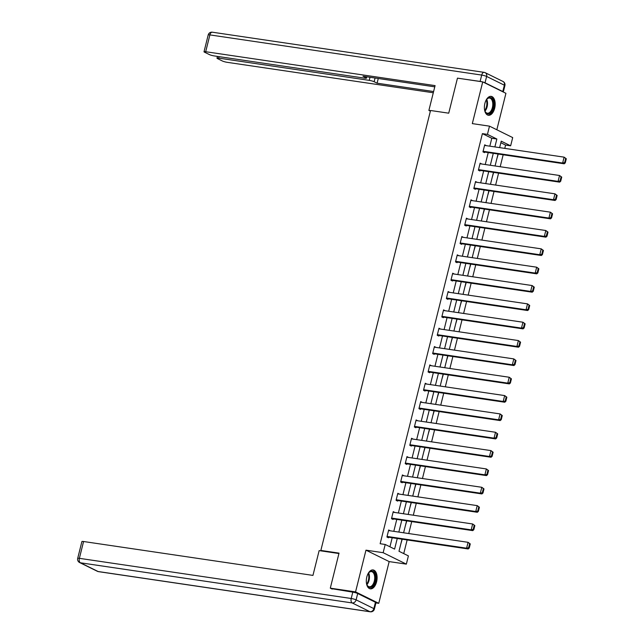 <?xml version="1.0" encoding="UTF-8"?>
<svg xmlns="http://www.w3.org/2000/svg" width="644" height="644" viewBox="0 0 644 644"><rect width="100%" height="100%" fill="white"/><g stroke="black" fill="none" stroke-linecap="round" stroke-linejoin="round"><path stroke-width="0.97" d="M376.595 581.798A9.555 5.273 98.4 0 0 373.101 569.94A9.555 5.273 98.4 0 0 366.814 576.976A9.555 5.273 98.4 0 0 370.308 588.841A9.555 5.273 98.4 0 0 376.595 581.798M494.673 108.232A9.555 5.273 98.4 0 0 491.179 96.367A9.555 5.273 98.4 0 0 484.892 103.41A9.555 5.273 98.4 0 0 488.385 115.268A9.555 5.273 98.4 0 0 494.673 108.232M402.009 539.189L398.99 551.264L408.401 555.901L406.348 564.128L383.148 552.697L385.201 544.47L394.603 549.099L397.251 538.481M375.927 602.913L378.761 603.331L389.169 561.592L406.348 564.128M496.83 129.766L505.926 93.316L482.726 81.877L472.318 123.616L489.496 126.152L512.696 137.591L510.644 145.818L501.241 141.181L499.631 147.629M504.767 148.386L505.588 145.069L510.644 145.818M403.732 553.599L407.137 539.946M408.731 533.546L411.709 521.6M413.303 515.2L416.282 503.262M417.884 496.862L420.854 484.924M422.456 478.524L425.426 466.578M427.028 460.178L429.999 448.24M431.601 441.84L434.579 429.902M436.173 423.494L439.152 411.556M440.746 405.157L443.724 393.218M445.318 386.819L448.296 374.872M449.89 368.473L452.869 356.534M454.463 350.135L457.441 338.197M459.035 331.797L462.014 319.851M463.608 313.451L466.586 301.513M468.18 295.113L471.158 283.175M472.752 276.775L475.731 264.829M477.325 258.429L480.303 246.491M481.897 240.091L484.876 228.145M486.47 221.745L489.448 209.807M491.05 203.407L494.02 191.469M495.622 185.07L498.593 173.123M500.195 166.724L503.165 154.785M332.207 589.099L330.3 588.165L355.56 591.892L378.761 603.331M330.3 588.165L339.034 553.124L320.849 550.443L430.538 110.494L448.731 113.183L457.465 78.141L482.726 81.877M320.849 550.443L322.048 551.031M505.588 145.069L500.855 142.735M496.862 158.722L498.247 154.061M492.29 177.068L493.674 172.399M487.717 195.406L489.102 190.737M483.145 213.744L484.529 209.083M478.573 232.09L479.957 227.421M474 250.427L475.385 245.758M469.428 268.773L470.812 264.104M464.855 287.111L466.24 282.442M460.283 305.449L461.659 300.788M455.711 323.795L457.087 319.126M451.138 342.133L452.515 337.464M446.566 360.471L447.942 355.81M441.993 378.817L443.37 374.148M437.421 397.155L438.797 392.486M432.849 415.501L434.225 410.832M428.268 433.839L429.653 429.17M423.696 452.177L425.08 447.516M419.123 470.523L420.508 465.854M414.551 488.86L415.935 484.191M409.978 507.198L411.363 502.537M405.406 525.544L406.791 520.875M400.834 543.882L402.218 539.213M489.826 146.18L491.799 138.275L482.396 133.638L380.145 543.721L385.201 544.47M389.942 546.804L392.204 537.74M393.798 531.34L396.776 519.394M398.37 512.994L401.349 501.056M402.943 494.656L405.921 482.71M407.515 476.31L410.494 464.372M412.088 457.973L415.066 446.034M416.66 439.635L419.638 427.688M421.232 421.289L424.211 409.351M425.805 402.951L428.783 391.013M430.377 384.613L433.356 372.667M434.95 366.267L437.928 354.329M439.522 347.929L442.5 335.991M444.094 329.583L447.073 317.645M448.667 311.245L451.645 299.307M453.247 292.907L456.218 280.961M457.82 274.561L460.79 262.623M462.392 256.223L465.371 244.285M466.964 237.886L469.943 225.939M471.537 219.54L474.515 207.601M476.109 201.202L479.088 189.264M480.682 182.856L483.66 170.918M485.254 164.518L488.233 152.58M486.26 145.649L484.715 144.811L482.952 151.863L484.521 152.636L484.666 152.048M481.688 163.995L480.134 163.149L478.379 170.209L479.949 170.982L480.094 170.394M477.115 182.333L475.562 181.495L473.807 188.547L475.377 189.32L475.522 188.732M472.543 200.67L470.989 199.833L469.235 206.893L470.804 207.666L470.949 207.07M467.971 219.016L466.417 218.179L464.662 225.231L466.232 226.004L466.377 225.416M463.398 237.354L461.845 236.517L460.09 243.569L461.651 244.342L461.804 243.754M458.826 255.7L457.272 254.855L455.517 261.915L457.079 262.688L457.232 262.1M454.253 274.038L452.7 273.201L450.945 280.253L452.507 281.026L452.66 280.438M449.681 292.376L448.127 291.539L446.373 298.591L447.934 299.363L448.079 298.776M445.109 310.722L443.555 309.877L441.8 316.937L443.362 317.709L443.507 317.122M440.536 329.06L438.983 328.223L437.22 335.274L438.789 336.047L438.934 335.46M435.964 347.398L434.41 346.561L432.647 353.612L434.217 354.385L434.362 353.798M431.383 365.744L429.838 364.907L428.075 371.958L429.645 372.731L429.79 372.143M426.811 384.082L425.265 383.244L423.502 390.296L425.072 391.069L425.217 390.481M422.239 402.428L420.693 401.582L418.93 408.642L420.5 409.415L420.645 408.827M417.666 420.765L416.121 419.928L414.358 426.98L415.927 427.753L416.072 427.165M413.094 439.103L411.548 438.266L409.785 445.318L411.355 446.091L411.5 445.503M408.521 457.449L406.976 456.604L405.213 463.664L406.783 464.437L406.928 463.849M403.949 475.787L402.395 474.95L400.64 482.002L402.21 482.775L402.355 482.187M399.377 494.125L397.823 493.288L396.068 500.34L397.638 501.113L397.783 500.525M394.804 512.471L393.251 511.634L391.496 518.686L393.065 519.458L393.21 518.871M390.232 530.809L388.678 529.972L386.923 537.024L388.485 537.796L388.638 537.209M389.169 561.592L365.969 550.161L355.56 591.892M365.969 550.161L383.148 552.697M482.396 133.638L487.444 134.387L489.496 126.152M498.037 154.029L495.059 165.967M493.465 172.367L490.486 184.305M488.893 190.713L485.914 202.651M484.32 209.05L481.342 220.989M479.748 227.388L476.769 239.335M475.175 245.734L472.197 257.672M470.603 264.072L467.625 276.01M466.023 282.41L463.052 294.356M461.45 300.756L458.48 312.694M456.878 319.094L453.899 331.032M452.305 337.432L449.327 349.378M447.733 355.778L444.754 367.716M443.161 374.116L440.182 386.062M438.588 392.462L435.61 404.4M434.016 410.8L431.037 422.738M429.443 429.137L426.465 441.084M424.871 447.483L421.892 459.422M420.299 465.821L417.32 477.759M415.726 484.159L412.748 496.105M411.154 502.505L408.175 514.443M406.581 520.843L403.603 532.789M494.882 146.921L496.854 139.015L487.444 134.387M398.845 532.081L401.824 520.143M403.418 513.743L406.396 501.805M407.998 495.405L410.969 483.459M412.571 477.059L415.541 465.121M417.143 458.721L420.113 446.775M421.715 440.375L424.694 428.437M426.288 422.037L429.266 410.099M430.86 403.699L433.839 391.753M435.433 385.353L438.411 373.415M440.005 367.016L442.983 355.077M444.577 348.678L447.556 336.732M449.15 330.332L452.128 318.394M453.722 311.994L456.701 300.056M458.295 293.648L461.273 281.71M462.867 275.31L465.845 263.372M467.439 256.972L470.418 245.026M472.012 238.626L474.99 226.688M476.584 220.288L479.563 208.35M481.157 201.95L484.135 190.004M485.737 183.604L488.707 171.666M490.309 165.267L493.28 153.328M491.799 138.275L496.854 139.015M484.578 145.335L486.276 145.584M480.005 163.673L481.704 163.922M475.433 182.019L477.132 182.268M470.861 200.356L472.559 200.606M466.288 218.694L467.987 218.952M461.716 237.04L463.414 237.29M457.143 255.378L458.842 255.628M452.571 273.724L454.27 273.974M447.999 292.062L449.697 292.312M443.426 310.4L445.125 310.649M438.854 328.746L440.552 328.995M434.281 347.084L435.98 347.333M429.709 365.422L431.408 365.679M425.137 383.768L426.827 384.017M420.564 402.106L422.255 402.355M415.984 420.452L417.682 420.701M411.411 438.789L413.11 439.039M406.839 457.127L408.538 457.377M402.267 475.473L403.965 475.723M397.694 493.811L399.393 494.061M393.122 512.149L394.82 512.407M388.549 530.495L390.248 530.745M484.562 145.399L564.112 157.152L566.301 158.77L565.674 158.464L564.651 162.578L565.271 162.884L566.301 158.77M482.968 151.799L564.208 163.801L562.647 163.029L564.112 157.152L565.674 158.464M483.097 151.276L562.647 163.029L564.651 162.578M564.208 163.801L565.271 162.884M485.793 100.778A8.267 4.564 -81.6 0 1 486.896 99.128A8.267 4.564 -81.6 0 1 493.626 103.539A8.267 4.564 -81.6 0 1 490.511 112.837A8.267 4.564 -81.6 0 1 485.077 111.388A8.267 4.564 -81.6 0 1 484.513 109.488M492.781 103.62A7.656 4.226 98.4 0 0 489.585 98.049A7.656 4.226 98.4 0 0 486.719 99.345A7.656 4.226 -81.6 0 1 487.516 102.847A7.656 4.226 -81.6 0 1 484.964 111.114A7.656 4.226 98.4 0 0 487.347 113.199A7.656 4.226 98.4 0 0 492.781 103.62M487.774 115.107A9.491 5.241 98.4 0 0 494.318 103.217A9.491 5.241 98.4 0 0 490.551 96.342M367.724 574.351A8.267 4.564 -81.6 0 1 368.819 572.693A8.267 4.564 -81.6 0 1 375.549 577.113A8.267 4.564 -81.6 0 1 372.441 586.402A8.267 4.564 -81.6 0 1 367.008 584.961A8.267 4.564 -81.6 0 1 366.436 583.062M366.903 584.704A7.656 4.226 98.4 0 0 369.278 586.764A7.656 4.226 98.4 0 0 374.703 577.193A7.656 4.226 98.4 0 0 371.516 571.622A7.656 4.226 98.4 0 0 368.642 572.91A7.656 4.226 -81.6 0 1 369.439 576.42A7.656 4.226 -81.6 0 1 366.895 584.688M369.704 588.68A9.491 5.241 98.4 0 0 376.241 576.791A9.491 5.241 98.4 0 0 372.474 569.916M430.498 110.655L428.888 110.422L430.377 111.154M428.888 110.422L435.078 85.612L205.694 51.721A3.671 0.539 -166 0 0 204.011 51.761A3.671 0.539 -166 0 0 204.542 52.196L209.308 54.547A3.671 0.539 -166 0 0 214.219 55.923L364.786 78.174A3.671 0.539 -166 0 0 366.468 78.133A3.671 0.539 -166 0 0 365.937 77.691L366.178 76.708M434.764 86.843L362.991 76.242L365.937 77.691M485.037 82.794L502.779 91.545L504.365 85.193L486.623 76.443L485.037 82.794A3.671 0.539 -166 0 0 483.233 82.126M219.041 56.632L218.67 58.121A3.671 0.539 -166 0 0 216.988 58.153A3.671 0.539 -166 0 0 217.519 58.596L222.285 60.947A3.671 0.539 -166 0 0 227.203 62.323L433.291 92.768M375.074 78.021L374.148 81.74L377.094 83.189L433.597 91.537M374.148 81.74A3.671 0.539 -166 0 0 369.237 80.363L370.002 77.272M218.67 58.121L369.237 80.363M481.736 81.732A3.671 0.539 -166 0 0 480.126 81.418L458.609 78.318M503.294 92.02A3.671 0.539 -166 0 0 503.31 91.979A3.671 0.539 -166 0 0 502.779 91.545M378.261 78.496L377.094 83.189M338.937 553.526L319.142 550.604L312.952 575.406L83.575 541.515L79.381 558.332L351.205 598.493L352.783 592.142L331.145 588.584M375.444 602.261L357.702 593.518L356.116 599.87L373.858 608.612L375.444 602.261A3.671 0.539 14 0 1 375.975 602.704L374.389 609.055A3.671 0.539 -166 0 0 373.858 608.612A3.671 3.019 -63.8 0 1 369.946 611.695L352.204 602.945L80.387 562.784L98.13 571.526L369.946 611.695A3.671 2.029 98.4 0 0 370.292 611.8A3.671 3.671 0 0 0 374.389 609.055M97.381 571.3A3.671 3.671 0 0 0 98.468 571.639A3.671 2.029 98.4 0 1 98.13 571.526A3.671 3.019 116.2 0 1 97.381 571.3L79.639 562.55A3.671 3.019 -63.8 0 0 80.387 562.784A3.671 2.029 98.4 0 1 79.381 558.332A3.671 0.539 -166 0 0 77.699 558.364L81.893 541.556A3.671 0.539 14 0 1 83.575 541.515M352.783 592.142A3.671 0.539 14 0 1 357.702 593.518M479.989 163.745L559.539 175.498L561.729 177.108L561.101 176.802L560.071 180.916L560.699 181.23L561.729 177.108M478.395 170.145L559.636 182.147L558.074 181.375L559.539 175.498L561.101 176.802M478.524 169.622L558.074 181.375L560.071 180.916M559.636 182.147L560.699 181.23M475.417 182.083L554.967 193.836L557.157 195.454L556.529 195.14L555.498 199.262L556.126 199.568L557.157 195.454M473.823 188.483L555.064 200.485L553.502 199.712L554.967 193.836L556.529 195.14M473.952 187.959L553.502 199.712L555.498 199.262M555.064 200.485L556.126 199.568M470.844 200.421L550.395 212.174L552.584 213.792L551.956 213.486L550.926 217.6L551.554 217.905L552.584 213.792M469.251 206.821L550.491 218.831L548.921 218.058L550.395 212.174L551.956 213.486M469.379 206.305L548.921 218.058L550.926 217.6M550.491 218.831L551.554 217.905M466.272 218.767L545.814 230.52L548.012 232.13L547.384 231.824L546.354 235.937L546.981 236.251L548.012 232.13M464.678 225.167L545.919 237.169L544.349 236.396L545.814 230.52L547.384 231.824M464.807 224.643L544.349 236.396L546.354 235.937M545.919 237.169L546.981 236.251M461.7 237.105L541.242 248.858L543.439 250.476L542.812 250.162L541.781 254.283L542.409 254.589L543.439 250.476M460.106 243.504L541.346 255.507L539.777 254.734L541.242 248.858L542.812 250.162M460.235 242.981L539.777 254.734L541.781 254.283M541.346 255.507L542.409 254.589M457.127 255.443L536.669 267.196L538.867 268.814L538.239 268.508L537.209 272.621L537.837 272.927L538.867 268.814M455.533 261.842L536.774 273.853L535.204 273.08L536.669 267.196L538.239 268.508M455.662 261.327L535.204 273.08L537.209 272.621M536.774 273.853L537.837 272.927M452.555 273.789L532.097 285.542L534.287 287.16L533.667 286.846L532.636 290.959L533.264 291.273L534.287 287.16M450.961 280.188L532.202 292.191L530.632 291.418L532.097 285.542L533.667 286.846M451.09 279.665L530.632 291.418L532.636 290.959M532.202 292.191L533.264 291.273M447.983 292.126L527.525 303.879L529.714 305.498L529.094 305.192L528.064 309.305L528.692 309.611L529.714 305.498M446.389 298.526L527.629 310.529L526.059 309.756L527.525 303.879L529.094 305.192M446.517 298.003L526.059 309.756L528.064 309.305M527.629 310.529L528.692 309.611M443.41 310.464L522.952 322.225L525.142 323.835L524.514 323.529L523.491 327.643L524.119 327.957L525.142 323.835M441.816 316.872L523.057 328.875L521.487 328.102L522.952 322.225L524.514 323.529M441.945 316.349L521.487 328.102L523.491 327.643M523.057 328.875L524.119 327.957M438.838 328.81L518.38 340.563L520.569 342.181L519.941 341.867L518.919 345.989L519.547 346.295L520.569 342.181M437.236 335.21L518.484 347.213L516.915 346.44L518.38 340.563L519.941 341.867M437.373 334.687L516.915 346.44L518.919 345.989M518.484 347.213L519.547 346.295M434.265 347.148L513.807 358.901L515.997 360.519L515.369 360.213L514.347 364.327L514.975 364.633L515.997 360.519M432.663 353.548L513.912 365.551L512.342 364.786L513.807 358.901L515.369 360.213M432.8 353.025L512.342 364.786L514.347 364.327M513.912 365.551L514.975 364.633M429.693 365.494L509.235 377.247L511.425 378.857L510.797 378.551L509.774 382.665L510.402 382.979L511.425 378.857M428.091 371.894L509.34 383.896L507.77 383.124L509.235 377.247L510.797 378.551M428.228 371.371L507.77 383.124L509.774 382.665M509.34 383.896L510.402 382.979M425.121 383.832L504.663 395.585L506.852 397.203L506.224 396.889L505.202 401.011L505.83 401.317L506.852 397.203M423.519 390.232L504.767 402.234L503.197 401.462L504.663 395.585L506.224 396.889M423.647 389.709L503.197 401.462L505.202 401.011M504.767 402.234L505.83 401.317M420.54 402.17L500.09 413.923L502.28 415.541L501.652 415.235L500.63 419.349L501.257 419.655L502.28 415.541M418.946 408.57L500.187 420.58L498.625 419.808L500.09 413.923L501.652 415.235M419.075 408.055L498.625 419.808L500.63 419.349M500.187 420.58L501.257 419.655M415.968 420.516L495.518 432.269L497.707 433.887L497.079 433.573L496.057 437.687L496.685 438.001L497.707 433.887M414.374 426.916L495.614 438.918L494.053 438.145L495.518 432.269L497.079 433.573M414.503 426.392L494.053 438.145L496.057 437.687M495.614 438.918L496.685 438.001M411.395 438.854L490.945 450.607L493.135 452.225L492.507 451.919L491.485 456.033L492.105 456.338L493.135 452.225M409.801 445.254L491.042 457.256L489.48 456.483L490.945 450.607L492.507 451.919M409.93 444.73L489.48 456.483L491.485 456.033M491.042 457.256L492.105 456.338M406.823 457.192L486.373 468.945L488.563 470.563L487.935 470.257L486.912 474.37L487.532 474.684L488.563 470.563M405.229 463.6L486.47 475.602L484.908 474.829L486.373 468.945L487.935 470.257M405.358 463.076L484.908 474.829L486.912 474.37M486.47 475.602L487.532 474.684M402.25 475.538L481.801 487.291L483.99 488.909L483.362 488.595L482.332 492.708L482.96 493.022L483.99 488.909M400.657 481.937L481.897 493.94L480.335 493.167L481.801 487.291L483.362 488.595M400.785 481.414L480.335 493.167L482.332 492.708M481.897 493.94L482.96 493.022M397.678 493.876L477.228 505.629L479.418 507.247L478.79 506.941L477.759 511.054L478.387 511.36L479.418 507.247M396.084 500.275L477.325 512.278L475.755 511.505L477.228 505.629L478.79 506.941M396.213 499.752L475.755 511.505L477.759 511.054M477.325 512.278L478.387 511.36M393.106 512.221L472.648 523.975L474.845 525.585L474.217 525.279L473.187 529.392L473.815 529.706L474.845 525.585M391.512 518.621L472.752 530.624L471.183 529.851L472.648 523.975L474.217 525.279M391.641 518.098L471.183 529.851L473.187 529.392M472.752 530.624L473.815 529.706M388.533 530.559L468.075 542.312L470.273 543.93L469.645 543.616L468.615 547.738L469.243 548.044L470.273 543.93M386.939 536.959L468.18 548.962L466.61 548.189L468.075 542.312L469.645 543.616M387.068 536.436L466.61 548.189L468.615 547.738M468.18 548.962L469.243 548.044M484.739 110.446A7.406 4.081 98.4 0 0 486.872 102.839A7.406 4.081 98.4 0 0 486.292 99.933M366.661 584.019A7.406 4.081 98.4 0 0 368.795 576.412A7.406 4.081 98.4 0 0 368.215 573.498M480.126 81.418L481.704 75.074L209.888 34.905L205.694 51.721M208.205 34.945A3.671 0.539 14 0 1 209.888 34.905A3.671 2.029 98.4 0 1 212.303 32.2A3.671 3.671 0 0 0 208.205 34.945L204.011 51.761M212.649 32.305A3.671 2.029 98.4 0 0 212.303 32.2L484.127 72.361A3.671 2.029 98.4 0 0 481.704 75.074A3.671 0.539 14 0 1 486.623 76.443A3.671 3.019 116.2 0 0 485.214 72.7A3.671 3.671 0 0 0 484.127 72.361A3.671 2.029 98.4 0 1 484.465 72.474A3.671 3.019 116.2 0 1 485.214 72.7L502.956 81.45A3.671 3.019 -63.8 0 1 504.365 85.193A3.671 0.539 14 0 1 504.896 85.636A3.671 3.671 0 0 0 502.956 81.45M351.205 598.493A3.671 2.029 98.4 0 0 352.204 602.945A3.671 3.019 116.2 0 0 356.116 599.87A3.671 0.539 -166 0 0 351.205 598.493M503.31 91.979L504.896 85.636M366.798 76.805L366.468 78.133M216.988 58.153L217.431 56.398M77.699 558.364A3.671 3.671 0 0 0 79.639 562.55M98.468 571.639L370.292 611.8"/></g></svg>
